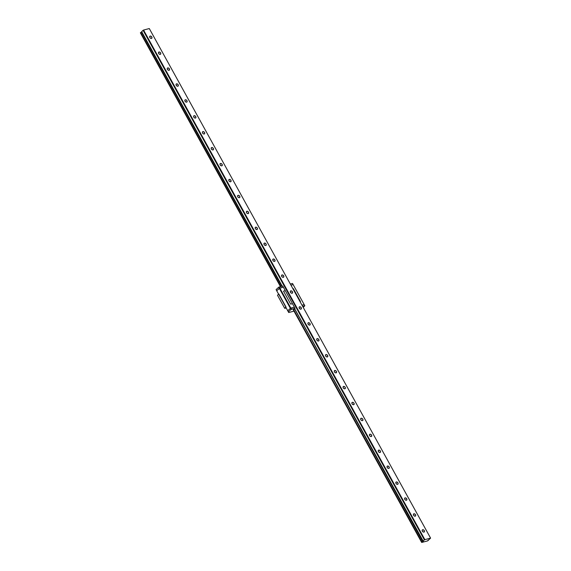 <?xml version="1.0" encoding="UTF-8"?>
<svg xmlns="http://www.w3.org/2000/svg" width="571" height="571" viewBox="0 0 571 571"><rect width="100%" height="100%" fill="white"/><g stroke="black" fill="none" stroke-linecap="round" stroke-linejoin="round"><path stroke-width="0.86" d="M280.882 286.514L140.666 32.518L141.858 31.962M421.969 542.093L421.648 542.379L293.308 309.889L293.622 309.596L421.969 542.093L423.361 541.401L294.622 308.69L295.029 308.319L291.017 309.511L288.398 311.887L288.698 312.53L293.994 311.138M423.989 532.101A1.399 0.942 -132.3 0 1 423.075 531.915A1.399 0.942 -132.3 0 1 422.312 531.073A1.399 0.942 -132.3 0 1 422.676 529.724A1.399 0.942 -132.3 0 1 424.303 530.659A1.399 0.942 -132.3 0 1 423.989 532.101M422.312 531.073A1.313 0.885 -132.3 0 1 423.075 531.915A1.313 0.885 47.7 0 0 423.903 532.072A1.313 0.885 47.7 0 0 424.167 531.929A1.313 0.885 47.7 0 0 424.082 530.538A1.313 0.885 47.7 0 0 422.668 529.845A1.313 0.885 47.7 0 0 422.404 529.988A1.313 0.885 47.7 0 0 422.319 531.094M415.196 516.177A1.399 0.942 -132.3 0 1 414.289 515.991A1.399 0.942 -132.3 0 1 413.518 515.149A1.399 0.942 -132.3 0 1 413.889 513.8A1.399 0.942 -132.3 0 1 415.517 514.735A1.399 0.942 -132.3 0 1 415.196 516.177M414.268 515.984A1.313 0.885 47.7 0 0 415.11 516.148A1.313 0.885 47.7 0 0 415.381 516.006A1.313 0.885 47.7 0 0 415.288 514.607A1.313 0.885 47.7 0 0 413.882 513.921A1.313 0.885 47.7 0 0 413.611 514.064A1.313 0.885 47.7 0 0 413.532 515.17M406.409 500.253A1.399 0.942 -132.3 0 1 405.496 500.068A1.399 0.942 -132.3 0 1 404.732 499.225A1.399 0.942 -132.3 0 1 405.096 497.876A1.399 0.942 -132.3 0 1 406.723 498.811A1.399 0.942 -132.3 0 1 406.409 500.253M405.089 497.998A1.313 0.885 47.7 0 0 404.818 498.14A1.313 0.885 47.7 0 0 404.739 499.247A1.313 0.885 -132.3 0 1 405.496 500.068A1.313 0.885 47.7 0 0 406.316 500.225A1.313 0.885 47.7 0 0 406.588 500.082A1.313 0.885 47.7 0 0 406.502 498.683A1.313 0.885 47.7 0 0 405.089 497.998M397.616 484.329A1.399 0.942 -132.3 0 1 396.702 484.144A1.399 0.942 -132.3 0 1 395.939 483.302A1.399 0.942 -132.3 0 1 396.303 481.953A1.399 0.942 -132.3 0 1 397.937 482.888A1.399 0.942 -132.3 0 1 397.616 484.329M396.295 482.067A1.313 0.885 47.7 0 0 396.031 482.217A1.313 0.885 47.7 0 0 395.946 483.316A1.313 0.885 -132.3 0 1 396.702 484.144A1.313 0.885 47.7 0 0 397.53 484.301A1.313 0.885 47.7 0 0 397.794 484.158A1.313 0.885 47.7 0 0 397.709 482.759A1.313 0.885 47.7 0 0 396.295 482.067M388.83 468.406A1.399 0.942 -132.3 0 1 387.916 468.22A1.399 0.942 -132.3 0 1 387.152 467.378A1.399 0.942 -132.3 0 1 387.516 466.029A1.399 0.942 -132.3 0 1 389.144 466.964A1.399 0.942 -132.3 0 1 388.83 468.406M387.895 468.206A1.313 0.885 47.7 0 0 388.737 468.377A1.313 0.885 47.7 0 0 389.008 468.234A1.313 0.885 47.7 0 0 388.915 466.835A1.313 0.885 47.7 0 0 387.509 466.143A1.313 0.885 47.7 0 0 387.238 466.286A1.313 0.885 47.7 0 0 387.159 467.392M380.036 452.482A1.399 0.942 -132.3 0 1 379.123 452.296A1.399 0.942 -132.3 0 1 378.359 451.454A1.399 0.942 -132.3 0 1 378.723 450.105A1.399 0.942 -132.3 0 1 380.35 451.04A1.399 0.942 -132.3 0 1 380.036 452.482M379.108 452.282A1.313 0.885 47.7 0 0 379.951 452.453A1.313 0.885 47.7 0 0 380.215 452.311A1.313 0.885 47.7 0 0 380.129 450.912A1.313 0.885 47.7 0 0 378.716 450.219A1.313 0.885 47.7 0 0 378.452 450.362A1.313 0.885 47.7 0 0 378.366 451.468M371.243 436.558A1.399 0.942 -132.3 0 1 370.329 436.372A1.399 0.942 -132.3 0 1 369.565 435.53A1.399 0.942 -132.3 0 1 369.929 434.181A1.399 0.942 -132.3 0 1 371.564 435.116A1.399 0.942 -132.3 0 1 371.243 436.558M370.315 436.358A1.313 0.885 47.7 0 0 371.157 436.53A1.313 0.885 47.7 0 0 371.428 436.387A1.313 0.885 47.7 0 0 371.336 434.988A1.313 0.885 47.7 0 0 369.929 434.295A1.313 0.885 47.7 0 0 369.658 434.438A1.313 0.885 47.7 0 0 369.573 435.545A1.313 0.885 -132.3 0 1 370.336 436.372M362.457 420.634A1.399 0.942 -132.3 0 1 361.543 420.449A1.399 0.942 -132.3 0 1 360.779 419.606A1.399 0.942 -132.3 0 1 361.143 418.257A1.399 0.942 -132.3 0 1 362.771 419.193A1.399 0.942 -132.3 0 1 362.457 420.634M361.529 420.434A1.313 0.885 47.7 0 0 362.364 420.606A1.313 0.885 47.7 0 0 362.635 420.463A1.313 0.885 47.7 0 0 362.549 419.064A1.313 0.885 47.7 0 0 361.136 418.372A1.313 0.885 47.7 0 0 360.865 418.514A1.313 0.885 47.7 0 0 360.786 419.621M353.663 404.711A1.399 0.942 -132.3 0 1 352.75 404.525A1.399 0.942 -132.3 0 1 351.986 403.683A1.399 0.942 -132.3 0 1 352.35 402.334A1.399 0.942 -132.3 0 1 353.984 403.269A1.399 0.942 -132.3 0 1 353.663 404.711M352.343 402.448A1.313 0.885 47.7 0 0 352.079 402.591A1.313 0.885 47.7 0 0 351.993 403.697A1.313 0.885 -132.3 0 1 352.75 404.525A1.313 0.885 47.7 0 0 353.577 404.682A1.313 0.885 47.7 0 0 353.842 404.539A1.313 0.885 47.7 0 0 353.756 403.14A1.313 0.885 47.7 0 0 352.343 402.448M344.877 388.787A1.399 0.942 -132.3 0 1 343.963 388.601A1.399 0.942 -132.3 0 1 343.192 387.759A1.399 0.942 -132.3 0 1 343.564 386.41A1.399 0.942 -132.3 0 1 345.191 387.338A1.399 0.942 -132.3 0 1 344.877 388.787M343.192 387.759A1.313 0.885 -132.3 0 1 343.963 388.601A1.313 0.885 47.7 0 0 344.784 388.751A1.313 0.885 47.7 0 0 345.055 388.608A1.313 0.885 47.7 0 0 344.963 387.217A1.313 0.885 47.7 0 0 343.556 386.524A1.313 0.885 47.7 0 0 343.285 386.667A1.313 0.885 47.7 0 0 343.207 387.773M336.083 372.863A1.399 0.942 -132.3 0 1 335.17 372.67A1.399 0.942 -132.3 0 1 334.406 371.835A1.399 0.942 -132.3 0 1 334.77 370.486A1.399 0.942 -132.3 0 1 336.398 371.414A1.399 0.942 -132.3 0 1 336.083 372.863M335.156 372.663A1.313 0.885 47.7 0 0 335.991 372.827A1.313 0.885 47.7 0 0 336.262 372.685A1.313 0.885 47.7 0 0 336.176 371.293A1.313 0.885 47.7 0 0 334.763 370.6A1.313 0.885 47.7 0 0 334.499 370.743A1.313 0.885 47.7 0 0 334.413 371.849M327.29 356.939A1.399 0.942 -132.3 0 1 326.376 356.747A1.399 0.942 -132.3 0 1 325.613 355.911A1.399 0.942 -132.3 0 1 325.977 354.555A1.399 0.942 -132.3 0 1 327.611 355.49A1.399 0.942 -132.3 0 1 327.29 356.939M325.97 354.677A1.313 0.885 47.7 0 0 325.706 354.819A1.313 0.885 47.7 0 0 325.62 355.926A1.313 0.885 -132.3 0 1 326.376 356.747A1.313 0.885 47.7 0 0 327.204 356.904A1.313 0.885 47.7 0 0 327.469 356.761A1.313 0.885 47.7 0 0 327.383 355.369A1.313 0.885 47.7 0 0 325.97 354.677M318.504 341.015A1.399 0.942 -132.3 0 1 317.59 340.823A1.399 0.942 -132.3 0 1 316.826 339.988A1.399 0.942 -132.3 0 1 317.19 338.632A1.399 0.942 -132.3 0 1 318.818 339.567A1.399 0.942 -132.3 0 1 318.504 341.015M317.183 338.753A1.313 0.885 47.7 0 0 316.912 338.896A1.313 0.885 47.7 0 0 316.834 340.002A1.313 0.885 -132.3 0 1 317.59 340.823A1.313 0.885 47.7 0 0 318.411 340.98A1.313 0.885 47.7 0 0 318.682 340.837A1.313 0.885 47.7 0 0 318.589 339.445A1.313 0.885 47.7 0 0 317.183 338.753M309.71 325.092A1.399 0.942 -132.3 0 1 308.797 324.899A1.399 0.942 -132.3 0 1 308.033 324.057A1.399 0.942 -132.3 0 1 308.397 322.708A1.399 0.942 -132.3 0 1 310.024 323.643A1.399 0.942 -132.3 0 1 309.71 325.092M308.783 324.892A1.313 0.885 47.7 0 0 309.625 325.056A1.313 0.885 47.7 0 0 309.889 324.913A1.313 0.885 47.7 0 0 309.803 323.521A1.313 0.885 47.7 0 0 308.39 322.829A1.313 0.885 47.7 0 0 308.126 322.972A1.313 0.885 47.7 0 0 308.04 324.078M300.917 309.161A1.399 0.942 -132.3 0 1 300.011 308.975A1.399 0.942 -132.3 0 1 299.24 308.133A1.399 0.942 -132.3 0 1 299.611 306.784A1.399 0.942 -132.3 0 1 301.238 307.719A1.399 0.942 -132.3 0 1 300.917 309.161M299.989 308.968A1.313 0.885 47.7 0 0 300.831 309.132A1.313 0.885 47.7 0 0 301.103 308.99A1.313 0.885 47.7 0 0 301.01 307.598A1.313 0.885 47.7 0 0 299.604 306.905A1.313 0.885 47.7 0 0 299.332 307.048A1.313 0.885 47.7 0 0 299.254 308.154M292.131 293.237A1.399 0.942 -132.3 0 1 291.217 293.051A1.399 0.942 -132.3 0 1 290.453 292.209A1.399 0.942 -132.3 0 1 290.817 290.86A1.399 0.942 -132.3 0 1 292.445 291.795A1.399 0.942 -132.3 0 1 292.131 293.237M291.203 293.044A1.313 0.885 47.7 0 0 292.038 293.209A1.313 0.885 47.7 0 0 292.309 293.066A1.313 0.885 47.7 0 0 292.224 291.674A1.313 0.885 47.7 0 0 290.81 290.982A1.313 0.885 47.7 0 0 290.539 291.124A1.313 0.885 47.7 0 0 290.461 292.231M283.337 277.313A1.399 0.942 -132.3 0 1 282.424 277.128A1.399 0.942 -132.3 0 1 281.66 276.285A1.399 0.942 -132.3 0 1 282.024 274.936A1.399 0.942 -132.3 0 1 283.659 275.872A1.399 0.942 -132.3 0 1 283.337 277.313M282.409 277.121A1.313 0.885 47.7 0 0 283.252 277.285A1.313 0.885 47.7 0 0 283.516 277.142A1.313 0.885 47.7 0 0 283.43 275.75A1.313 0.885 47.7 0 0 282.017 275.058A1.313 0.885 47.7 0 0 281.753 275.201A1.313 0.885 47.7 0 0 281.667 276.307M274.551 261.39A1.399 0.942 -132.3 0 1 273.637 261.204A1.399 0.942 -132.3 0 1 272.874 260.362A1.399 0.942 -132.3 0 1 273.238 259.013A1.399 0.942 -132.3 0 1 274.865 259.948A1.399 0.942 -132.3 0 1 274.551 261.39M273.616 261.197A1.313 0.885 47.7 0 0 274.458 261.361A1.313 0.885 47.7 0 0 274.73 261.218A1.313 0.885 47.7 0 0 274.637 259.819A1.313 0.885 47.7 0 0 273.231 259.134A1.313 0.885 47.7 0 0 272.959 259.277A1.313 0.885 47.7 0 0 272.881 260.383A1.313 0.885 -132.3 0 1 273.637 261.204M265.758 245.466A1.399 0.942 -132.3 0 1 264.844 245.28A1.399 0.942 -132.3 0 1 264.08 244.438A1.399 0.942 -132.3 0 1 264.444 243.089A1.399 0.942 -132.3 0 1 266.072 244.024A1.399 0.942 -132.3 0 1 265.758 245.466M264.08 244.438A1.313 0.885 -132.3 0 1 264.844 245.28A1.313 0.885 47.7 0 0 265.672 245.437A1.313 0.885 47.7 0 0 265.936 245.294A1.313 0.885 47.7 0 0 265.85 243.896A1.313 0.885 47.7 0 0 264.437 243.21A1.313 0.885 47.7 0 0 264.173 243.353A1.313 0.885 47.7 0 0 264.087 244.459M256.964 229.542A1.399 0.942 -132.3 0 1 256.051 229.356A1.399 0.942 -132.3 0 1 255.287 228.514A1.399 0.942 -132.3 0 1 255.658 227.165A1.399 0.942 -132.3 0 1 257.285 228.1A1.399 0.942 -132.3 0 1 256.964 229.542M256.036 229.349A1.313 0.885 47.7 0 0 256.879 229.513A1.313 0.885 47.7 0 0 257.15 229.371A1.313 0.885 47.7 0 0 257.057 227.972A1.313 0.885 47.7 0 0 255.651 227.287A1.313 0.885 47.7 0 0 255.38 227.429A1.313 0.885 47.7 0 0 255.294 228.528M248.178 213.618A1.399 0.942 -132.3 0 1 247.264 213.433A1.399 0.942 -132.3 0 1 246.501 212.59A1.399 0.942 -132.3 0 1 246.865 211.241A1.399 0.942 -132.3 0 1 248.492 212.176A1.399 0.942 -132.3 0 1 248.178 213.618M247.25 213.418A1.313 0.885 47.7 0 0 248.085 213.59A1.313 0.885 47.7 0 0 248.356 213.447A1.313 0.885 47.7 0 0 248.271 212.048A1.313 0.885 47.7 0 0 246.858 211.356A1.313 0.885 47.7 0 0 246.586 211.498A1.313 0.885 47.7 0 0 246.508 212.605A1.313 0.885 -132.3 0 1 247.264 213.433M239.385 197.694A1.399 0.942 -132.3 0 1 238.471 197.509A1.399 0.942 -132.3 0 1 237.707 196.667A1.399 0.942 -132.3 0 1 238.071 195.318A1.399 0.942 -132.3 0 1 239.706 196.253A1.399 0.942 -132.3 0 1 239.385 197.694M238.064 195.432A1.313 0.885 47.7 0 0 237.8 195.575A1.313 0.885 47.7 0 0 237.714 196.681A1.313 0.885 -132.3 0 1 238.471 197.509A1.313 0.885 47.7 0 0 239.299 197.666A1.313 0.885 47.7 0 0 239.563 197.523A1.313 0.885 47.7 0 0 239.477 196.124A1.313 0.885 47.7 0 0 238.064 195.432M230.598 181.771A1.399 0.942 -132.3 0 1 229.685 181.585A1.399 0.942 -132.3 0 1 228.921 180.743A1.399 0.942 -132.3 0 1 229.285 179.394A1.399 0.942 -132.3 0 1 230.912 180.329A1.399 0.942 -132.3 0 1 230.598 181.771M229.663 181.571A1.313 0.885 47.7 0 0 230.506 181.742A1.313 0.885 47.7 0 0 230.777 181.599A1.313 0.885 47.7 0 0 230.684 180.2A1.313 0.885 47.7 0 0 229.278 179.508A1.313 0.885 47.7 0 0 229.007 179.651A1.313 0.885 47.7 0 0 228.928 180.757A1.313 0.885 -132.3 0 1 229.685 181.585M221.805 165.847A1.399 0.942 -132.3 0 1 220.891 165.661A1.399 0.942 -132.3 0 1 220.128 164.819A1.399 0.942 -132.3 0 1 220.492 163.47A1.399 0.942 -132.3 0 1 222.119 164.405A1.399 0.942 -132.3 0 1 221.805 165.847M220.877 165.647A1.313 0.885 47.7 0 0 221.719 165.818A1.313 0.885 47.7 0 0 221.983 165.676A1.313 0.885 47.7 0 0 221.898 164.277A1.313 0.885 47.7 0 0 220.485 163.584A1.313 0.885 47.7 0 0 220.22 163.727A1.313 0.885 47.7 0 0 220.135 164.833M213.012 149.923A1.399 0.942 -132.3 0 1 212.098 149.738A1.399 0.942 -132.3 0 1 211.334 148.895A1.399 0.942 -132.3 0 1 211.698 147.546A1.399 0.942 -132.3 0 1 213.333 148.481A1.399 0.942 -132.3 0 1 213.012 149.923M212.084 149.723A1.313 0.885 47.7 0 0 212.926 149.895A1.313 0.885 47.7 0 0 213.19 149.752A1.313 0.885 47.7 0 0 213.104 148.353A1.313 0.885 47.7 0 0 211.691 147.661A1.313 0.885 47.7 0 0 211.427 147.803A1.313 0.885 47.7 0 0 211.341 148.91M204.225 133.999A1.399 0.942 -132.3 0 1 203.312 133.814A1.399 0.942 -132.3 0 1 202.548 132.972A1.399 0.942 -132.3 0 1 202.912 131.623A1.399 0.942 -132.3 0 1 204.539 132.551A1.399 0.942 -132.3 0 1 204.225 133.999M203.297 133.8A1.313 0.885 47.7 0 0 204.132 133.964A1.313 0.885 47.7 0 0 204.404 133.821A1.313 0.885 47.7 0 0 204.318 132.429A1.313 0.885 47.7 0 0 202.905 131.737A1.313 0.885 47.7 0 0 202.634 131.88A1.313 0.885 47.7 0 0 202.555 132.986A1.313 0.885 -132.3 0 1 203.312 133.814M195.432 118.076A1.399 0.942 -132.3 0 1 194.518 117.883A1.399 0.942 -132.3 0 1 193.755 117.048A1.399 0.942 -132.3 0 1 194.119 115.699A1.399 0.942 -132.3 0 1 195.746 116.627A1.399 0.942 -132.3 0 1 195.432 118.076M194.504 117.876A1.313 0.885 47.7 0 0 195.346 118.04A1.313 0.885 47.7 0 0 195.61 117.897A1.313 0.885 47.7 0 0 195.525 116.505A1.313 0.885 47.7 0 0 194.111 115.813A1.313 0.885 47.7 0 0 193.847 115.956A1.313 0.885 47.7 0 0 193.762 117.062A1.313 0.885 -132.3 0 1 194.518 117.883M186.646 102.152A1.399 0.942 -132.3 0 1 185.732 101.959A1.399 0.942 -132.3 0 1 184.961 101.124A1.399 0.942 -132.3 0 1 185.332 99.775A1.399 0.942 -132.3 0 1 186.96 100.703A1.399 0.942 -132.3 0 1 186.646 102.152M184.961 101.117A1.313 0.885 -132.3 0 1 185.732 101.959A1.313 0.885 47.7 0 0 186.553 102.116A1.313 0.885 47.7 0 0 186.824 101.973A1.313 0.885 47.7 0 0 186.731 100.582A1.313 0.885 47.7 0 0 185.325 99.889A1.313 0.885 47.7 0 0 185.054 100.032A1.313 0.885 47.7 0 0 184.975 101.138M177.852 86.228A1.399 0.942 -132.3 0 1 176.939 86.035A1.399 0.942 -132.3 0 1 176.175 85.2A1.399 0.942 -132.3 0 1 176.539 83.844A1.399 0.942 -132.3 0 1 178.166 84.779A1.399 0.942 -132.3 0 1 177.852 86.228M176.175 85.193A1.313 0.885 -132.3 0 1 176.939 86.035A1.313 0.885 47.7 0 0 177.759 86.192A1.313 0.885 47.7 0 0 178.031 86.05A1.313 0.885 47.7 0 0 177.945 84.658A1.313 0.885 47.7 0 0 176.532 83.966A1.313 0.885 47.7 0 0 176.261 84.108A1.313 0.885 47.7 0 0 176.182 85.215M169.059 70.304A1.399 0.942 -132.3 0 1 168.145 70.112A1.399 0.942 -132.3 0 1 167.382 69.269A1.399 0.942 -132.3 0 1 167.746 67.92A1.399 0.942 -132.3 0 1 169.38 68.855A1.399 0.942 -132.3 0 1 169.059 70.304M168.131 70.105A1.313 0.885 47.7 0 0 168.973 70.269A1.313 0.885 47.7 0 0 169.237 70.126A1.313 0.885 47.7 0 0 169.152 68.734A1.313 0.885 47.7 0 0 167.738 68.042A1.313 0.885 47.7 0 0 167.474 68.185A1.313 0.885 47.7 0 0 167.389 69.291M160.273 54.373A1.399 0.942 -132.3 0 1 159.359 54.188A1.399 0.942 -132.3 0 1 158.595 53.346A1.399 0.942 -132.3 0 1 158.959 51.997A1.399 0.942 -132.3 0 1 160.587 52.932A1.399 0.942 -132.3 0 1 160.273 54.373M158.952 52.118A1.313 0.885 47.7 0 0 158.681 52.261A1.313 0.885 47.7 0 0 158.602 53.367A1.313 0.885 -132.3 0 1 159.359 54.188A1.313 0.885 47.7 0 0 160.18 54.345A1.313 0.885 47.7 0 0 160.451 54.202A1.313 0.885 47.7 0 0 160.358 52.81A1.313 0.885 47.7 0 0 158.952 52.118M151.479 38.45A1.399 0.942 -132.3 0 1 150.566 38.264A1.399 0.942 -132.3 0 1 149.802 37.422A1.399 0.942 -132.3 0 1 150.166 36.073A1.399 0.942 -132.3 0 1 151.793 37.008A1.399 0.942 -132.3 0 1 151.479 38.45M150.159 36.194A1.313 0.885 47.7 0 0 149.895 36.337A1.313 0.885 47.7 0 0 149.809 37.443A1.313 0.885 -132.3 0 1 150.566 38.264A1.313 0.885 47.7 0 0 151.394 38.421A1.313 0.885 47.7 0 0 151.658 38.278A1.313 0.885 47.7 0 0 151.572 36.887A1.313 0.885 47.7 0 0 150.159 36.194M422.961 541.187L424.396 539.88L143.1 30.306L143.564 30.056L149.295 28.55L430.591 538.125L424.86 539.631L143.564 30.056M282.188 286.164L141.665 31.612L143.1 30.306M140.352 32.804L280.461 286.621L140.352 32.804L140.666 32.518M293.308 309.889L421.683 542.45L427.622 540.894L430.591 538.125M428.221 540.452L428.029 540.095M424.396 539.88L424.86 539.631M167.382 69.269A1.313 0.885 -132.3 0 1 168.145 70.112M211.334 148.895A1.313 0.885 -132.3 0 1 212.105 149.738M220.128 164.819A1.313 0.885 -132.3 0 1 220.891 165.661M255.287 228.514A1.313 0.885 -132.3 0 1 256.058 229.356M281.66 276.285A1.313 0.885 -132.3 0 1 282.424 277.128M290.453 292.209A1.313 0.885 -132.3 0 1 291.217 293.051M299.24 308.133A1.313 0.885 -132.3 0 1 300.011 308.975M308.033 324.057A1.313 0.885 -132.3 0 1 308.797 324.899M334.406 371.835A1.313 0.885 -132.3 0 1 335.17 372.67M360.779 419.606A1.313 0.885 -132.3 0 1 361.543 420.449M378.359 451.454A1.313 0.885 -132.3 0 1 379.123 452.296M387.152 467.378A1.313 0.885 -132.3 0 1 387.916 468.22M413.518 515.149A1.313 0.885 -132.3 0 1 414.289 515.991M422.833 541.679L294.814 309.047M281.831 286.264L141.529 32.104M303.215 307.384L304.828 305.749L302.637 306.327M293.622 309.596L294.486 309.182M288.398 311.887L285.828 307.241L288.062 311.381L287.763 310.745L290.389 308.361L294.393 307.177L290.853 308.104L287.763 310.745L288.698 312.53M290.325 284.03L292.516 283.459L293.151 284.601L290.96 285.179L293.151 284.601L304.193 304.607L302.002 305.178L304.193 304.607L304.828 305.749M278.598 294.229L276.721 290.739L279.347 288.355L291.017 309.511M278.634 294.201L276.721 290.739L279.811 288.105L291.481 309.254M276.093 289.597L277.021 291.381L276.093 289.597L278.712 287.213L279.347 288.355L283.352 287.17L285.286 290.675L283.516 291.139L290.689 304.136L283.516 291.139L285.286 290.675L292.459 303.672L290.689 304.136L292.459 303.672L295.029 308.319M278.677 294.158L285.85 307.155L284.658 308.24L277.485 295.243L278.677 294.158L286.035 307.055L278.862 294.058M286.178 307.969L284.715 308.354L277.485 295.243M292.894 288.683L293.316 288.569L300.489 301.567L293.316 288.569L292.894 288.683M300.068 301.674L300.489 301.567L300.068 301.674M278.712 287.213L282.724 286.028L283.352 287.17L279.811 288.105L279.176 286.956M423.082 541.572L294.736 309.082M282.103 286.192L141.779 31.997"/></g></svg>
